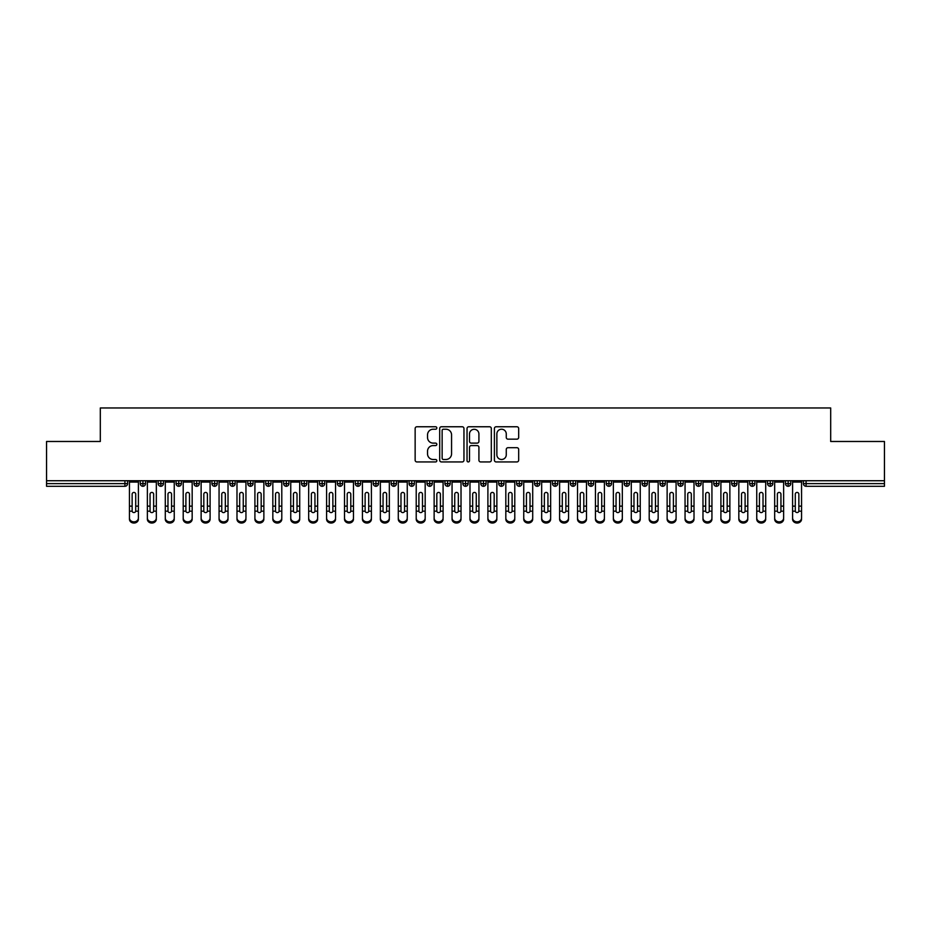<?xml version="1.0" encoding="UTF-8"?>
<svg xmlns="http://www.w3.org/2000/svg" width="931" height="931" viewBox="0 0 931 931"><rect width="100%" height="100%" fill="white"/><g stroke="black" fill="none" stroke-linecap="round" stroke-linejoin="round"><path stroke-width="1.4" d="M436.825 427.992A1.234 1.234 0 0 0 435.592 426.759L416.902 426.759A1.757 1.757 0 0 0 415.145 428.516L415.145 460.182A1.757 1.757 0 0 0 416.902 461.939L435.592 461.939A1.234 1.234 0 0 0 436.825 460.717A1.234 1.234 0 0 0 435.592 459.483L433.171 459.483A5.633 5.633 0 0 1 427.538 453.851L427.538 451.209A5.633 5.633 0 0 1 433.171 445.577L435.592 445.577A1.234 1.234 0 0 0 436.825 444.355A1.234 1.234 0 0 0 435.592 443.121L433.171 443.121A5.633 5.633 0 0 1 427.538 437.489L427.538 434.847A5.633 5.633 0 0 1 433.171 429.226L435.592 429.226A1.234 1.234 0 0 0 436.825 427.992M516.914 439.164A1.757 1.757 0 0 0 518.672 437.407L518.672 428.516A1.757 1.757 0 0 0 516.914 426.759L496.153 426.759A1.757 1.757 0 0 0 494.396 428.516L494.396 460.182A1.757 1.757 0 0 0 496.153 461.939L516.914 461.939A1.757 1.757 0 0 0 518.672 460.182L518.672 449.452A1.757 1.757 0 0 0 516.914 447.695L508.035 447.695A1.757 1.757 0 0 0 506.266 449.452L506.266 454.77A4.702 4.702 0 0 1 501.565 459.483A4.702 4.702 0 0 1 496.863 454.77L496.863 433.927A4.702 4.702 0 0 1 501.565 429.226A4.702 4.702 0 0 1 506.266 433.927L506.266 437.407A1.757 1.757 0 0 0 508.035 439.164L516.914 439.164M46.55 480.733L884.45 480.733L884.45 441.48L830.685 441.48L830.685 407.964L100.315 407.964L100.315 441.48L46.55 441.48L46.55 483.608L124.917 483.608L124.917 480.733M463.964 428.516A1.757 1.757 0 0 0 462.207 426.759L441.445 426.759A1.757 1.757 0 0 0 439.688 428.516L439.688 460.182A1.757 1.757 0 0 0 441.445 461.939L462.207 461.939A1.757 1.757 0 0 0 463.964 460.182L463.964 428.516M468.793 426.759L489.555 426.759A1.757 1.757 0 0 1 491.312 428.516L491.312 460.182A1.757 1.757 0 0 1 489.555 461.939L480.675 461.939A1.757 1.757 0 0 1 478.918 460.182L478.918 447.346A1.757 1.757 0 0 0 477.161 445.577L471.261 445.577A1.757 1.757 0 0 0 469.503 447.346L469.503 460.717A1.234 1.234 0 0 1 468.27 461.939A1.234 1.234 0 0 1 467.036 460.717L467.036 428.516A1.757 1.757 0 0 1 468.793 426.759M127.605 483.608L124.917 483.608L124.917 486.296A2.688 2.688 0 0 0 127.605 483.608L127.605 480.733L127.605 483.608A2.688 2.688 0 0 1 124.917 486.296L46.55 486.296L46.55 483.608M884.45 480.733L884.45 486.296L806.083 486.296A2.688 2.688 0 0 1 803.395 483.608L803.395 480.733M142.932 480.733L142.932 486.296A2.688 2.688 0 0 1 140.244 483.608L140.244 480.733L140.244 483.608A2.688 2.688 0 0 0 142.932 486.296A2.688 2.688 0 0 0 145.527 483.608L145.527 480.733M160.854 480.733L160.854 486.296A2.688 2.688 0 0 1 158.165 483.608L158.165 480.733L158.165 483.608A2.688 2.688 0 0 0 160.854 486.296A2.688 2.688 0 0 0 163.449 483.608L163.449 480.733M178.775 480.733L178.775 486.296A2.688 2.688 0 0 1 176.087 483.608L176.087 480.733L176.087 483.608A2.688 2.688 0 0 0 178.775 486.296A2.688 2.688 0 0 0 181.37 483.608L181.37 480.733M196.697 480.733L196.697 486.296A2.688 2.688 0 0 1 194.009 483.608L194.009 480.733L194.009 483.608A2.688 2.688 0 0 0 196.697 486.296A2.688 2.688 0 0 0 199.304 483.608L199.304 480.733M214.619 480.733L214.619 486.296A2.688 2.688 0 0 1 211.931 483.608L211.931 480.733L211.931 483.608A2.688 2.688 0 0 0 214.619 486.296A2.688 2.688 0 0 0 217.226 483.608L217.226 480.733M232.541 480.733L232.541 486.296A2.688 2.688 0 0 1 229.852 483.608L229.852 480.733L229.852 483.608A2.688 2.688 0 0 0 232.541 486.296A2.688 2.688 0 0 0 235.147 483.608L235.147 480.733M250.474 480.733L250.474 486.296A2.688 2.688 0 0 1 247.786 483.608L247.786 480.733L247.786 483.608A2.688 2.688 0 0 0 250.474 486.296A2.688 2.688 0 0 0 253.069 483.608L253.069 480.733M268.396 480.733L268.396 486.296A2.688 2.688 0 0 1 265.707 483.608L265.707 480.733L265.707 483.608A2.688 2.688 0 0 0 268.396 486.296A2.688 2.688 0 0 0 270.991 483.608L270.991 480.733M286.317 480.733L286.317 486.296A2.688 2.688 0 0 1 283.629 483.608L283.629 480.733L283.629 483.608A2.688 2.688 0 0 0 286.317 486.296A2.688 2.688 0 0 0 288.913 483.608L288.913 480.733M304.239 480.733L304.239 486.296A2.688 2.688 0 0 1 301.551 483.608L301.551 480.733L301.551 483.608A2.688 2.688 0 0 0 304.239 486.296A2.688 2.688 0 0 0 306.834 483.608L306.834 480.733M322.161 480.733L322.161 486.296A2.688 2.688 0 0 1 319.473 483.608L319.473 480.733L319.473 483.608A2.688 2.688 0 0 0 322.161 486.296A2.688 2.688 0 0 0 324.756 483.608L324.756 480.733M340.083 480.733L340.083 486.296A2.688 2.688 0 0 1 337.394 483.608L337.394 480.733L337.394 483.608A2.688 2.688 0 0 0 340.083 486.296A2.688 2.688 0 0 0 342.678 483.608L342.678 480.733M358.004 480.733L358.004 486.296A2.688 2.688 0 0 1 355.316 483.608A2.688 2.688 0 0 0 358.004 486.296A2.688 2.688 0 0 1 355.316 483.608L355.316 480.733M360.611 480.733L360.611 483.608A2.688 2.688 0 0 1 358.004 486.296A2.688 2.688 0 0 0 360.611 483.608L355.316 483.608M375.926 486.296A2.688 2.688 0 0 1 373.238 483.608L373.238 480.733L373.238 483.608A2.688 2.688 0 0 0 375.926 486.296A2.688 2.688 0 0 0 378.533 483.608L378.533 480.733L378.533 483.608A2.688 2.688 0 0 1 375.926 486.296L375.926 483.608L378.533 483.608M393.848 480.733L393.848 486.296A2.688 2.688 0 0 1 391.16 483.608L391.16 480.733L391.16 483.608A2.688 2.688 0 0 0 393.848 486.296A2.688 2.688 0 0 0 396.455 483.608L396.455 480.733M411.781 480.733L411.781 486.296A2.688 2.688 0 0 1 409.093 483.608L409.093 480.733L409.093 483.608A2.688 2.688 0 0 0 411.781 486.296A2.688 2.688 0 0 0 414.376 483.608L414.376 480.733M429.703 480.733L429.703 483.608L427.015 483.608L427.015 480.733L427.015 483.608A2.688 2.688 0 0 0 429.703 486.296A2.688 2.688 0 0 0 432.298 483.608L432.298 480.733L432.298 483.608A2.688 2.688 0 0 1 429.703 486.296A2.688 2.688 0 0 1 427.015 483.608A2.688 2.688 0 0 0 429.703 486.296L429.703 483.608L432.298 483.608M447.625 480.733L447.625 486.296A2.688 2.688 0 0 1 444.937 483.608L444.937 480.733L444.937 483.608A2.688 2.688 0 0 0 447.625 486.296A2.688 2.688 0 0 0 450.22 483.608L450.22 480.733M465.547 480.733L465.547 486.296A2.688 2.688 0 0 1 462.858 483.608L462.858 480.733L462.858 483.608A2.688 2.688 0 0 0 465.547 486.296A2.688 2.688 0 0 0 468.142 483.608L468.142 480.733M483.468 480.733L483.468 486.296A2.688 2.688 0 0 1 480.78 483.608L480.78 480.733L480.78 483.608A2.688 2.688 0 0 0 483.468 486.296A2.688 2.688 0 0 0 486.063 483.608L486.063 480.733M501.39 480.733L501.39 486.296A2.688 2.688 0 0 1 498.702 483.608L498.702 480.733M503.985 480.733L503.985 483.608A2.688 2.688 0 0 1 501.39 486.296A2.688 2.688 0 0 0 503.985 483.608L498.702 483.608A2.688 2.688 0 0 0 501.39 486.296M519.312 480.733L519.312 486.296A2.688 2.688 0 0 1 516.624 483.608L516.624 480.733L516.624 483.608A2.688 2.688 0 0 0 519.312 486.296A2.688 2.688 0 0 0 521.907 483.608L521.907 480.733M537.234 480.733L537.234 486.296A2.688 2.688 0 0 1 534.545 483.608L534.545 480.733M539.84 480.733L539.84 483.608A2.688 2.688 0 0 1 537.234 486.296A2.688 2.688 0 0 0 539.84 483.608L534.545 483.608A2.688 2.688 0 0 0 537.234 486.296M555.155 480.733L555.155 486.296A2.688 2.688 0 0 1 552.467 483.608L552.467 480.733M557.762 480.733L557.762 483.608A2.688 2.688 0 0 1 555.155 486.296A2.688 2.688 0 0 0 557.762 483.608L552.467 483.608A2.688 2.688 0 0 0 555.155 486.296M573.077 480.733L573.077 486.296A2.688 2.688 0 0 1 570.389 483.608A2.688 2.688 0 0 0 573.077 486.296A2.688 2.688 0 0 1 570.389 483.608L570.389 480.733M575.684 480.733L575.684 483.608L575.684 480.733M591.01 480.733L591.01 486.296A2.688 2.688 0 0 1 588.322 483.608L588.322 480.733M593.606 480.733L593.606 483.608A2.688 2.688 0 0 1 591.01 486.296A2.688 2.688 0 0 0 593.606 483.608L588.322 483.608A2.688 2.688 0 0 0 591.01 486.296M608.932 480.733L608.932 486.296A2.688 2.688 0 0 1 606.244 483.608L606.244 480.733M611.527 480.733L611.527 483.608A2.688 2.688 0 0 1 608.932 486.296A2.688 2.688 0 0 0 611.527 483.608L606.244 483.608A2.688 2.688 0 0 0 608.932 486.296M626.854 480.733L626.854 486.296A2.688 2.688 0 0 1 624.166 483.608L624.166 480.733M629.449 480.733L629.449 483.608A2.688 2.688 0 0 1 626.854 486.296A2.688 2.688 0 0 0 629.449 483.608L624.166 483.608A2.688 2.688 0 0 0 626.854 486.296M644.776 480.733L644.776 486.296A2.688 2.688 0 0 1 642.087 483.608L642.087 480.733M647.371 480.733L647.371 483.608A2.688 2.688 0 0 1 644.776 486.296A2.688 2.688 0 0 0 647.371 483.608L642.087 483.608A2.688 2.688 0 0 0 644.776 486.296M662.697 480.733L662.697 486.296A2.688 2.688 0 0 1 660.009 483.608L660.009 480.733M665.293 480.733L665.293 483.608L665.293 480.733M680.619 480.733L680.619 486.296A2.688 2.688 0 0 1 677.931 483.608L677.931 480.733M683.214 480.733L683.214 483.608A2.688 2.688 0 0 1 680.619 486.296A2.688 2.688 0 0 0 683.214 483.608L677.931 483.608A2.688 2.688 0 0 0 680.619 486.296M698.541 480.733L698.541 486.296A2.688 2.688 0 0 1 695.853 483.608L695.853 480.733L695.853 483.608A2.688 2.688 0 0 0 698.541 486.296A2.688 2.688 0 0 0 701.148 483.608L701.148 480.733M716.463 480.733L716.463 486.296A2.688 2.688 0 0 1 713.774 483.608L713.774 480.733M719.069 480.733L719.069 483.608L719.069 480.733M734.384 480.733L734.384 486.296A2.688 2.688 0 0 1 731.696 483.608A2.688 2.688 0 0 0 734.384 486.296A2.688 2.688 0 0 1 731.696 483.608L731.696 480.733M736.991 480.733L736.991 483.608L736.991 480.733M752.318 480.733L752.318 486.296A2.688 2.688 0 0 1 749.63 483.608L749.63 480.733L749.63 483.608A2.688 2.688 0 0 0 752.318 486.296A2.688 2.688 0 0 0 754.913 483.608L754.913 480.733M770.24 480.733L770.24 486.296A2.688 2.688 0 0 1 767.551 483.608A2.688 2.688 0 0 0 770.24 486.296A2.688 2.688 0 0 1 767.551 483.608L767.551 480.733M772.835 480.733L772.835 483.608A2.688 2.688 0 0 1 770.24 486.296A2.688 2.688 0 0 0 772.835 483.608L767.551 483.608M788.161 480.733L788.161 486.296A2.688 2.688 0 0 1 785.473 483.608L785.473 480.733L785.473 483.608A2.688 2.688 0 0 0 788.161 486.296A2.688 2.688 0 0 0 790.756 483.608L790.756 480.733M375.926 480.733L375.926 483.608L373.238 483.608M573.077 486.296A2.688 2.688 0 0 0 575.684 483.608A2.688 2.688 0 0 1 573.077 486.296M662.697 486.296A2.688 2.688 0 0 0 665.293 483.608A2.688 2.688 0 0 1 662.697 486.296A2.688 2.688 0 0 1 660.009 483.608L665.293 483.608M716.463 486.296A2.688 2.688 0 0 0 719.069 483.608A2.688 2.688 0 0 1 716.463 486.296A2.688 2.688 0 0 1 713.774 483.608L719.069 483.608M734.384 486.296A2.688 2.688 0 0 0 736.991 483.608A2.688 2.688 0 0 1 734.384 486.296M443.377 429.226A1.234 1.234 0 0 0 442.144 430.448L442.144 458.25A1.234 1.234 0 0 0 443.377 459.483L445.926 459.483A5.633 5.633 0 0 0 451.558 453.851L451.558 434.847A5.633 5.633 0 0 0 445.926 429.226L443.377 429.226M478.918 434.021A4.702 4.702 0 0 0 474.205 429.307A4.702 4.702 0 0 0 469.503 434.021L469.503 441.364A1.757 1.757 0 0 0 471.261 443.121L477.161 443.121A1.757 1.757 0 0 0 478.918 441.364L478.918 434.021M135.717 505.545L135.717 494.163A1.792 1.734 -0 0 0 133.924 492.429A1.792 1.734 0 0 1 135.717 494.163L135.705 511.189A1.792 1.536 180 0 1 132.144 511.189L132.132 506.127L129.444 506.127L129.444 517.985A4.48 3.852 -0 0 0 133.924 521.849A4.48 3.852 -0 0 0 138.405 517.985L138.405 512.376M138.405 519.184A4.48 3.852 180 0 1 133.924 523.036A4.48 3.852 180 0 1 129.444 519.184L129.444 517.985M132.132 506.127L132.132 494.163A1.792 1.734 0 0 1 133.924 492.429M138.405 480.733L138.405 517.985M129.444 480.733L129.444 506.127M153.638 505.545L153.638 494.163A1.792 1.734 -0 0 0 151.846 492.429A1.792 1.734 0 0 1 153.638 494.163L153.638 511.189A1.792 1.536 180 0 1 150.066 511.189L150.054 506.127L147.366 506.127L147.366 517.985A4.48 3.852 -0 0 0 151.846 521.849A4.48 3.852 -0 0 0 156.327 517.985L156.327 512.376M171.56 505.545L171.56 494.163A1.792 1.734 -0 0 0 169.768 492.429A1.792 1.734 0 0 1 171.56 494.163L171.56 511.189A1.792 1.536 180 0 1 167.987 511.189L167.976 506.127L165.287 506.127L165.287 517.985A4.48 3.852 -0 0 0 169.768 521.849A4.48 3.852 -0 0 0 174.248 517.985L174.248 512.376M189.482 505.545L189.482 494.163A1.792 1.734 -0 0 0 187.69 492.429A1.792 1.734 0 0 1 189.482 494.163L189.482 511.189A1.792 1.536 180 0 1 185.909 511.189L185.897 506.127L183.209 506.127L183.209 517.985A4.48 3.852 -0 0 0 187.69 521.849A4.48 3.852 -0 0 0 192.17 517.985L192.17 512.376M207.404 505.545L207.404 494.163A1.792 1.734 -0 0 0 205.611 492.429A1.792 1.734 0 0 1 207.404 494.163L207.404 511.189A1.792 1.536 180 0 1 203.831 511.189L203.819 506.127L201.131 506.127L201.131 517.985A4.48 3.852 -0 0 0 205.611 521.849A4.48 3.852 -0 0 0 210.092 517.985L210.092 512.376M156.327 519.184A4.48 3.852 180 0 1 151.846 523.036A4.48 3.852 180 0 1 147.366 519.184L147.366 517.985M150.054 506.127L150.054 494.163A1.792 1.734 0 0 1 151.846 492.429M156.327 480.733L156.327 517.985M147.366 480.733L147.366 506.127M174.248 519.184A4.48 3.852 180 0 1 169.768 523.036A4.48 3.852 180 0 1 165.287 519.184L165.287 517.985M167.976 506.127L167.976 494.163A1.792 1.734 0 0 1 169.768 492.429M174.248 480.733L174.248 517.985M165.287 480.733L165.287 506.127M192.17 519.184A4.48 3.852 180 0 1 187.69 523.036A4.48 3.852 180 0 1 183.209 519.184L183.209 517.985M185.897 506.127L185.897 494.163A1.792 1.734 0 0 1 187.69 492.429M192.17 480.733L192.17 517.985M183.209 480.733L183.209 506.127M210.092 519.184A4.48 3.852 180 0 1 205.611 523.036A4.48 3.852 180 0 1 201.131 519.184L201.131 517.985M203.819 506.127L203.819 494.163A1.792 1.734 0 0 1 205.611 492.429M210.092 480.733L210.092 517.985M201.131 480.733L201.131 506.127M225.337 505.545L225.337 494.163A1.792 1.734 -0 0 0 223.545 492.429A1.792 1.734 0 0 1 225.337 494.163L225.325 511.189A1.792 1.536 180 0 1 221.753 511.189L221.753 506.127L219.064 506.127L219.064 517.985A4.48 3.852 -0 0 0 223.545 521.849A4.48 3.852 -0 0 0 228.025 517.985L228.025 512.376M228.025 519.184A4.48 3.852 180 0 1 223.545 523.036A4.48 3.852 180 0 1 219.064 519.184L219.064 517.985M221.753 506.127L221.753 494.163A1.792 1.734 0 0 1 223.545 492.429M228.025 480.733L228.025 517.985M219.064 480.733L219.064 506.127M243.259 505.545L243.259 494.163A1.792 1.734 -0 0 0 241.466 492.429A1.792 1.734 0 0 1 243.259 494.163L243.247 511.189A1.792 1.536 180 0 1 239.674 511.189L239.674 506.127L236.986 506.127L236.986 517.985A4.48 3.852 -0 0 0 241.466 521.849A4.48 3.852 -0 0 0 245.947 517.985L245.947 512.376M261.18 505.545L261.18 494.163A1.792 1.734 -0 0 0 259.388 492.429A1.792 1.734 0 0 1 261.18 494.163L261.169 511.189A1.792 1.536 180 0 1 257.596 511.189L257.596 506.127L254.908 506.127L254.908 517.985A4.48 3.852 -0 0 0 259.388 521.849A4.48 3.852 -0 0 0 263.869 517.985L263.869 512.376M279.102 505.545L279.102 494.163A1.792 1.734 -0 0 0 277.31 492.429A1.792 1.734 0 0 1 279.102 494.163L279.091 511.189A1.792 1.536 180 0 1 275.518 511.189L275.518 506.127L272.83 506.127L272.83 517.985A4.48 3.852 -0 0 0 277.31 521.849A4.48 3.852 -0 0 0 281.79 517.985L281.79 512.376M297.024 505.545L297.024 494.163A1.792 1.734 -0 0 0 295.232 492.429A1.792 1.734 0 0 1 297.024 494.163L297.012 511.189A1.792 1.536 180 0 1 293.451 511.189L293.44 506.127L290.751 506.127L290.751 517.985A4.48 3.852 -0 0 0 295.232 521.849A4.48 3.852 -0 0 0 299.712 517.985L299.712 512.376M245.947 519.184A4.48 3.852 180 0 1 241.466 523.036A4.48 3.852 180 0 1 236.986 519.184L236.986 517.985M239.674 506.127L239.674 494.163A1.792 1.734 0 0 1 241.466 492.429M245.947 480.733L245.947 517.985M236.986 480.733L236.986 506.127M263.869 519.184A4.48 3.852 180 0 1 259.388 523.036A4.48 3.852 180 0 1 254.908 519.184L254.908 517.985M257.596 506.127L257.596 494.163A1.792 1.734 0 0 1 259.388 492.429M263.869 480.733L263.869 517.985M254.908 480.733L254.908 506.127M281.79 519.184A4.48 3.852 180 0 1 277.31 523.036A4.48 3.852 180 0 1 272.83 519.184L272.83 517.985M275.518 506.127L275.518 494.163A1.792 1.734 0 0 1 277.31 492.429M281.79 480.733L281.79 517.985M272.83 480.733L272.83 506.127M299.712 519.184A4.48 3.852 180 0 1 295.232 523.036A4.48 3.852 180 0 1 290.751 519.184L290.751 517.985M293.44 506.127L293.44 494.163A1.792 1.734 0 0 1 295.232 492.429M299.712 480.733L299.712 517.985M290.751 480.733L290.751 506.127M314.946 505.545L314.946 494.163A1.792 1.734 -0 0 0 313.153 492.429A1.792 1.734 0 0 1 314.946 494.163L314.946 511.189A1.792 1.536 180 0 1 311.373 511.189L311.361 506.127L308.673 506.127L308.673 517.985A4.48 3.852 -0 0 0 313.153 521.849A4.48 3.852 -0 0 0 317.634 517.985L317.634 512.376M332.867 505.545L332.867 494.163A1.792 1.734 -0 0 0 331.075 492.429A1.792 1.734 0 0 1 332.867 494.163L332.867 511.189A1.792 1.536 180 0 1 329.295 511.189L329.283 506.127L326.595 506.127L326.595 517.985A4.48 3.852 -0 0 0 331.075 521.849A4.48 3.852 -0 0 0 335.556 517.985L335.556 512.376M350.789 505.545L350.789 494.163A1.792 1.734 -0 0 0 348.997 492.429A1.792 1.734 0 0 1 350.789 494.163L350.789 511.189A1.792 1.536 180 0 1 347.216 511.189L347.205 506.127L344.517 506.127L344.517 517.985A4.48 3.852 -0 0 0 348.997 521.849A4.48 3.852 -0 0 0 353.477 517.985L353.477 512.376M368.711 505.545L368.711 494.163A1.792 1.734 -0 0 0 366.919 492.429A1.792 1.734 0 0 1 368.711 494.163L368.711 511.189A1.792 1.536 180 0 1 365.138 511.189L365.127 506.127L362.438 506.127L362.438 517.985A4.48 3.852 -0 0 0 366.919 521.849A4.48 3.852 -0 0 0 371.399 517.985L371.399 512.376M386.644 505.545L386.644 494.163A1.792 1.734 -0 0 0 384.852 492.429A1.792 1.734 0 0 1 386.644 494.163L386.633 511.189A1.792 1.536 180 0 1 383.06 511.189L383.06 506.127L380.36 506.127L380.36 517.985A4.48 3.852 -0 0 0 384.852 521.849A4.48 3.852 -0 0 0 389.333 517.985L389.333 512.376M317.634 519.184A4.48 3.852 180 0 1 313.153 523.036A4.48 3.852 180 0 1 308.673 519.184L308.673 517.985M311.361 506.127L311.361 494.163A1.792 1.734 0 0 1 313.153 492.429M317.634 480.733L317.634 517.985M308.673 480.733L308.673 506.127M335.556 519.184A4.48 3.852 180 0 1 331.075 523.036A4.48 3.852 180 0 1 326.595 519.184L326.595 517.985M329.283 506.127L329.283 494.163A1.792 1.734 0 0 1 331.075 492.429M335.556 480.733L335.556 517.985M326.595 480.733L326.595 506.127M353.477 519.184A4.48 3.852 180 0 1 348.997 523.036A4.48 3.852 180 0 1 344.517 519.184L344.517 517.985M347.205 506.127L347.205 494.163A1.792 1.734 0 0 1 348.997 492.429M353.477 480.733L353.477 517.985M344.517 480.733L344.517 506.127M371.399 519.184A4.48 3.852 180 0 1 366.919 523.036A4.48 3.852 180 0 1 362.438 519.184L362.438 517.985M365.127 506.127L365.127 494.163A1.792 1.734 0 0 1 366.919 492.429M371.399 480.733L371.399 517.985M362.438 480.733L362.438 506.127M389.333 519.184A4.48 3.852 180 0 1 384.852 523.036A4.48 3.852 180 0 1 380.36 519.184L380.36 517.985M383.06 506.127L383.06 494.163A1.792 1.734 0 0 1 384.852 492.429M389.333 480.733L389.333 517.985M380.36 480.733L380.36 506.127M404.566 505.545L404.566 494.163A1.792 1.734 -0 0 0 402.774 492.429A1.792 1.734 0 0 1 404.566 494.163L404.554 511.189A1.792 1.536 180 0 1 400.982 511.189L400.982 506.127L398.293 506.127L398.293 517.985A4.48 3.852 -0 0 0 402.774 521.849A4.48 3.852 -0 0 0 407.254 517.985L407.254 512.376M407.254 519.184A4.48 3.852 180 0 1 402.774 523.036A4.48 3.852 180 0 1 398.293 519.184L398.293 517.985M400.982 506.127L400.982 494.163A1.792 1.734 0 0 1 402.774 492.429M407.254 480.733L407.254 517.985M398.293 480.733L398.293 506.127M422.488 505.545L422.488 494.163A1.792 1.734 -0 0 0 420.696 492.429A1.792 1.734 0 0 1 422.488 494.163L422.476 511.189A1.792 1.536 180 0 1 418.903 511.189L418.903 506.127L416.215 506.127L416.215 517.985A4.48 3.852 -0 0 0 420.696 521.849A4.48 3.852 -0 0 0 425.176 517.985L425.176 512.376M425.176 519.184A4.48 3.852 180 0 1 420.696 523.036A4.48 3.852 180 0 1 416.215 519.184L416.215 517.985M418.903 506.127L418.903 494.163A1.792 1.734 0 0 1 420.696 492.429M425.176 480.733L425.176 517.985M416.215 480.733L416.215 506.127M440.41 505.545L440.41 494.163A1.792 1.734 -0 0 0 438.617 492.429A1.792 1.734 0 0 1 440.41 494.163L440.398 511.189A1.792 1.536 180 0 1 436.825 511.189L436.825 506.127L434.137 506.127L434.137 517.985A4.48 3.852 -0 0 0 438.617 521.849A4.48 3.852 -0 0 0 443.098 517.985L443.098 512.376M443.098 519.184A4.48 3.852 180 0 1 438.617 523.036A4.48 3.852 180 0 1 434.137 519.184L434.137 517.985M436.825 506.127L436.825 494.163A1.792 1.734 0 0 1 438.617 492.429M443.098 480.733L443.098 517.985M434.137 480.733L434.137 506.127M458.331 505.545L458.331 494.163A1.792 1.734 -0 0 0 456.539 492.429A1.792 1.734 0 0 1 458.331 494.163L458.32 511.189A1.792 1.536 180 0 1 454.747 511.189L454.747 506.127L452.059 506.127L452.059 517.985A4.48 3.852 -0 0 0 456.539 521.849A4.48 3.852 -0 0 0 461.02 517.985L461.02 512.376M461.02 519.184A4.48 3.852 180 0 1 456.539 523.036A4.48 3.852 180 0 1 452.059 519.184L452.059 517.985M454.747 506.127L454.747 494.163A1.792 1.734 0 0 1 456.539 492.429M461.02 480.733L461.02 517.985M452.059 480.733L452.059 506.127M476.253 505.545L476.253 494.163A1.792 1.734 -0 0 0 474.461 492.429A1.792 1.734 0 0 1 476.253 494.163L476.253 511.189A1.792 1.536 180 0 1 472.68 511.189L472.669 506.127L469.98 506.127L469.98 517.985A4.48 3.852 -0 0 0 474.461 521.849A4.48 3.852 -0 0 0 478.941 517.985L478.941 512.376M478.941 519.184A4.48 3.852 180 0 1 474.461 523.036A4.48 3.852 180 0 1 469.98 519.184L469.98 517.985M472.669 506.127L472.669 494.163A1.792 1.734 0 0 1 474.461 492.429M478.941 480.733L478.941 517.985M469.98 480.733L469.98 506.127M494.175 505.545L494.175 494.163A1.792 1.734 -0 0 0 492.383 492.429A1.792 1.734 0 0 1 494.175 494.163L494.175 511.189A1.792 1.536 180 0 1 490.602 511.189L490.59 506.127L487.902 506.127L487.902 517.985A4.48 3.852 -0 0 0 492.383 521.849A4.48 3.852 -0 0 0 496.863 517.985L496.863 512.376M496.863 519.184A4.48 3.852 180 0 1 492.383 523.036A4.48 3.852 180 0 1 487.902 519.184L487.902 517.985M490.59 506.127L490.59 494.163A1.792 1.734 0 0 1 492.383 492.429M496.863 480.733L496.863 517.985M487.902 480.733L487.902 506.127M512.097 505.545L512.097 494.163A1.792 1.734 -0 0 0 510.304 492.429A1.792 1.734 0 0 1 512.097 494.163L512.097 511.189A1.792 1.536 180 0 1 508.524 511.189L508.512 506.127L505.824 506.127L505.824 517.985A4.48 3.852 -0 0 0 510.304 521.849A4.48 3.852 -0 0 0 514.785 517.985L514.785 512.376M514.785 519.184A4.48 3.852 180 0 1 510.304 523.036A4.48 3.852 180 0 1 505.824 519.184L505.824 517.985M508.512 506.127L508.512 494.163A1.792 1.734 0 0 1 510.304 492.429M514.785 480.733L514.785 517.985M505.824 480.733L505.824 506.127M530.018 505.545L530.018 494.163A1.792 1.734 -0 0 0 528.226 492.429A1.792 1.734 0 0 1 530.018 494.163L530.018 511.189A1.792 1.536 180 0 1 526.446 511.189L526.434 506.127L523.746 506.127L523.746 517.985A4.48 3.852 -0 0 0 528.226 521.849A4.48 3.852 -0 0 0 532.707 517.985L532.707 512.376M532.707 519.184A4.48 3.852 180 0 1 528.226 523.036A4.48 3.852 180 0 1 523.746 519.184L523.746 517.985M526.434 506.127L526.434 494.163A1.792 1.734 0 0 1 528.226 492.429M532.707 480.733L532.707 517.985M523.746 480.733L523.746 506.127M547.94 505.545L547.94 494.163A1.792 1.734 -0 0 0 546.148 492.429A1.792 1.734 0 0 1 547.94 494.163L547.94 511.189A1.792 1.536 180 0 1 544.367 511.189L544.356 506.127L541.667 506.127L541.667 517.985A4.48 3.852 -0 0 0 546.148 521.849A4.48 3.852 -0 0 0 550.64 517.985L550.64 512.376M550.64 519.184A4.48 3.852 180 0 1 546.148 523.036A4.48 3.852 180 0 1 541.667 519.184L541.667 517.985M544.356 506.127L544.356 494.163A1.792 1.734 0 0 1 546.148 492.429M550.64 480.733L550.64 517.985M541.667 480.733L541.667 506.127M565.873 505.545L565.873 494.163A1.792 1.734 -0 0 0 564.081 492.429A1.792 1.734 0 0 1 565.873 494.163L565.862 511.189A1.792 1.536 180 0 1 562.289 511.189L562.289 506.127L559.601 506.127L559.601 517.985A4.48 3.852 -0 0 0 564.081 521.849A4.48 3.852 -0 0 0 568.562 517.985L568.562 512.376M568.562 519.184A4.48 3.852 180 0 1 564.081 523.036A4.48 3.852 180 0 1 559.601 519.184L559.601 517.985M562.289 506.127L562.289 494.163A1.792 1.734 0 0 1 564.081 492.429M568.562 480.733L568.562 517.985M559.601 480.733L559.601 506.127M583.795 505.545L583.795 494.163A1.792 1.734 -0 0 0 582.003 492.429A1.792 1.734 0 0 1 583.795 494.163L583.784 511.189A1.792 1.536 180 0 1 580.211 511.189L580.211 506.127L577.523 506.127L577.523 517.985A4.48 3.852 -0 0 0 582.003 521.849A4.48 3.852 -0 0 0 586.483 517.985L586.483 512.376M586.483 519.184A4.48 3.852 180 0 1 582.003 523.036A4.48 3.852 180 0 1 577.523 519.184L577.523 517.985M580.211 506.127L580.211 494.163A1.792 1.734 0 0 1 582.003 492.429M586.483 480.733L586.483 517.985M577.523 480.733L577.523 506.127M601.717 505.545L601.717 494.163A1.792 1.734 -0 0 0 599.925 492.429A1.792 1.734 0 0 1 601.717 494.163L601.705 511.189A1.792 1.536 180 0 1 598.133 511.189L598.133 506.127L595.444 506.127L595.444 517.985A4.48 3.852 -0 0 0 599.925 521.849A4.48 3.852 -0 0 0 604.405 517.985L604.405 512.376M604.405 519.184A4.48 3.852 180 0 1 599.925 523.036A4.48 3.852 180 0 1 595.444 519.184L595.444 517.985M598.133 506.127L598.133 494.163A1.792 1.734 0 0 1 599.925 492.429M604.405 480.733L604.405 517.985M595.444 480.733L595.444 506.127M619.639 505.545L619.639 494.163A1.792 1.734 -0 0 0 617.847 492.429A1.792 1.734 0 0 1 619.639 494.163L619.627 511.189A1.792 1.536 180 0 1 616.054 511.189L616.054 506.127L613.366 506.127L613.366 517.985A4.48 3.852 -0 0 0 617.847 521.849A4.48 3.852 -0 0 0 622.327 517.985L622.327 512.376M622.327 519.184A4.48 3.852 180 0 1 617.847 523.036A4.48 3.852 180 0 1 613.366 519.184L613.366 517.985M616.054 506.127L616.054 494.163A1.792 1.734 0 0 1 617.847 492.429M622.327 480.733L622.327 517.985M613.366 480.733L613.366 506.127M637.56 505.545L637.56 494.163A1.792 1.734 -0 0 0 635.768 492.429A1.792 1.734 0 0 1 637.56 494.163L637.549 511.189A1.792 1.536 180 0 1 633.988 511.189L633.976 506.127L631.288 506.127L631.288 517.985A4.48 3.852 -0 0 0 635.768 521.849A4.48 3.852 -0 0 0 640.249 517.985L640.249 512.376M640.249 519.184A4.48 3.852 180 0 1 635.768 523.036A4.48 3.852 180 0 1 631.288 519.184L631.288 517.985M633.976 506.127L633.976 494.163A1.792 1.734 0 0 1 635.768 492.429M640.249 480.733L640.249 517.985M631.288 480.733L631.288 506.127M655.482 505.545L655.482 494.163A1.792 1.734 -0 0 0 653.69 492.429A1.792 1.734 0 0 1 655.482 494.163L655.482 511.189A1.792 1.536 180 0 1 651.909 511.189L651.898 506.127L649.21 506.127L649.21 517.985A4.48 3.852 -0 0 0 653.69 521.849A4.48 3.852 -0 0 0 658.17 517.985L658.17 512.376M658.17 519.184A4.48 3.852 180 0 1 653.69 523.036A4.48 3.852 180 0 1 649.21 519.184L649.21 517.985M651.898 506.127L651.898 494.163A1.792 1.734 0 0 1 653.69 492.429M658.17 480.733L658.17 517.985M649.21 480.733L649.21 506.127M673.404 505.545L673.404 494.163A1.792 1.734 -0 0 0 671.612 492.429A1.792 1.734 0 0 1 673.404 494.163L673.404 511.189A1.792 1.536 180 0 1 669.831 511.189L669.82 506.127L667.131 506.127L667.131 517.985A4.48 3.852 -0 0 0 671.612 521.849A4.48 3.852 -0 0 0 676.092 517.985L676.092 512.376M676.092 519.184A4.48 3.852 180 0 1 671.612 523.036A4.48 3.852 180 0 1 667.131 519.184L667.131 517.985M669.82 506.127L669.82 494.163A1.792 1.734 0 0 1 671.612 492.429M676.092 480.733L676.092 517.985M667.131 480.733L667.131 506.127M691.326 505.545L691.326 494.163A1.792 1.734 -0 0 0 689.534 492.429A1.792 1.734 0 0 1 691.326 494.163L691.326 511.189A1.792 1.536 180 0 1 687.753 511.189L687.741 506.127L685.053 506.127L685.053 517.985A4.48 3.852 -0 0 0 689.534 521.849A4.48 3.852 -0 0 0 694.014 517.985L694.014 512.376M685.053 519.184L685.053 517.985L685.053 519.184A4.48 3.852 180 0 0 689.534 523.036A4.48 3.852 180 0 0 694.014 519.184M687.741 506.127L687.741 494.163A1.792 1.734 0 0 1 689.534 492.429M694.014 480.733L694.014 517.985M685.053 480.733L685.053 506.127M709.247 505.545L709.247 494.163A1.792 1.734 -0 0 0 707.455 492.429A1.792 1.734 0 0 1 709.247 494.163L709.247 511.189A1.792 1.536 180 0 1 705.675 511.189L705.663 506.127L702.975 506.127L702.975 517.985A4.48 3.852 -0 0 0 707.455 521.849A4.48 3.852 -0 0 0 711.936 517.985L711.936 512.376M711.936 519.184A4.48 3.852 180 0 1 707.455 523.036A4.48 3.852 180 0 1 702.975 519.184L702.975 517.985M705.663 506.127L705.663 494.163A1.792 1.734 0 0 1 707.455 492.429M711.936 480.733L711.936 517.985M702.975 480.733L702.975 506.127M727.181 505.545L727.181 494.163A1.792 1.734 -0 0 0 725.389 492.429A1.792 1.734 0 0 1 727.181 494.163L727.169 511.189A1.792 1.536 180 0 1 723.596 511.189L723.596 506.127L720.908 506.127L720.908 517.985A4.48 3.852 -0 0 0 725.389 521.849A4.48 3.852 -0 0 0 729.869 517.985L729.869 512.376M720.908 519.184L720.908 517.985L720.908 519.184A4.48 3.852 180 0 0 725.389 523.036A4.48 3.852 180 0 0 729.869 519.184M723.596 506.127L723.596 494.163A1.792 1.734 0 0 1 725.389 492.429M729.869 480.733L729.869 517.985M720.908 480.733L720.908 506.127M745.103 505.545L745.103 494.163A1.792 1.734 -0 0 0 743.31 492.429A1.792 1.734 0 0 1 745.103 494.163L745.091 511.189A1.792 1.536 180 0 1 741.518 511.189L741.518 506.127L738.83 506.127L738.83 517.985A4.48 3.852 -0 0 0 743.31 521.849A4.48 3.852 -0 0 0 747.791 517.985L747.791 512.376M738.83 519.184L738.83 517.985L738.83 519.184A4.48 3.852 180 0 0 743.31 523.036A4.48 3.852 180 0 0 747.791 519.184M741.518 506.127L741.518 494.163A1.792 1.734 0 0 1 743.31 492.429M747.791 480.733L747.791 517.985M738.83 480.733L738.83 506.127M763.024 505.545L763.024 494.163A1.792 1.734 -0 0 0 761.232 492.429A1.792 1.734 0 0 1 763.024 494.163L763.013 511.189A1.792 1.536 180 0 1 759.44 511.189L759.44 506.127L756.752 506.127L756.752 517.985A4.48 3.852 -0 0 0 761.232 521.849A4.48 3.852 -0 0 0 765.713 517.985L765.713 512.376M765.713 519.184A4.48 3.852 180 0 1 761.232 523.036A4.48 3.852 180 0 1 756.752 519.184L756.752 517.985M759.44 506.127L759.44 494.163A1.792 1.734 0 0 1 761.232 492.429M765.713 480.733L765.713 517.985M756.752 480.733L756.752 506.127M780.946 505.545L780.946 494.163A1.792 1.734 -0 0 0 779.154 492.429A1.792 1.734 0 0 1 780.946 494.163L780.934 511.189A1.792 1.536 180 0 1 777.362 511.189L777.362 506.127L774.673 506.127L774.673 517.985A4.48 3.852 -0 0 0 779.154 521.849A4.48 3.852 -0 0 0 783.634 517.985L783.634 512.376M774.673 519.184L774.673 517.985L774.673 519.184A4.48 3.852 180 0 0 779.154 523.036A4.48 3.852 180 0 0 783.634 519.184M777.362 506.127L777.362 494.163A1.792 1.734 0 0 1 779.154 492.429M783.634 480.733L783.634 517.985M774.673 480.733L774.673 506.127M798.868 505.545L798.868 494.163A1.792 1.734 -0 0 0 797.076 492.429A1.792 1.734 0 0 1 798.868 494.163L798.856 511.189A1.792 1.536 180 0 1 795.295 511.189L795.283 506.127L792.595 506.127L792.595 517.985A4.48 3.852 -0 0 0 797.076 521.849A4.48 3.852 -0 0 0 801.556 517.985L801.556 512.376M801.556 519.184A4.48 3.852 180 0 1 797.076 523.036A4.48 3.852 180 0 1 792.595 519.184L792.595 517.985M795.283 506.127L795.283 494.163A1.792 1.734 0 0 1 797.076 492.429M801.556 480.733L801.556 517.985M792.595 480.733L792.595 506.127M806.083 480.733L806.083 483.608L884.45 483.608M806.083 483.608L806.083 486.296A2.688 2.688 0 0 1 803.395 483.608L806.083 483.608M140.244 483.608A2.688 2.688 0 0 0 142.932 486.296A2.688 2.688 0 0 0 145.527 483.608L140.244 483.608M158.165 483.608A2.688 2.688 0 0 0 160.854 486.296A2.688 2.688 0 0 0 163.449 483.608L158.165 483.608M176.087 483.608A2.688 2.688 0 0 0 178.775 486.296A2.688 2.688 0 0 0 181.37 483.608L176.087 483.608M194.009 483.608A2.688 2.688 0 0 0 196.697 486.296A2.688 2.688 0 0 0 199.304 483.608L194.009 483.608M211.931 483.608A2.688 2.688 0 0 0 214.619 486.296A2.688 2.688 0 0 0 217.226 483.608L211.931 483.608M229.852 483.608L235.147 483.608A2.688 2.688 0 0 1 232.541 486.296M247.786 483.608A2.688 2.688 0 0 0 250.474 486.296A2.688 2.688 0 0 0 253.069 483.608L247.786 483.608M265.707 483.608L270.991 483.608A2.688 2.688 0 0 1 268.396 486.296M283.629 483.608A2.688 2.688 0 0 0 286.317 486.296A2.688 2.688 0 0 0 288.913 483.608L283.629 483.608M301.551 483.608A2.688 2.688 0 0 0 304.239 486.296A2.688 2.688 0 0 0 306.834 483.608L301.551 483.608M319.473 483.608A2.688 2.688 0 0 0 322.161 486.296A2.688 2.688 0 0 0 324.756 483.608L319.473 483.608M337.394 483.608A2.688 2.688 0 0 0 340.083 486.296A2.688 2.688 0 0 0 342.678 483.608L337.394 483.608M391.16 483.608L396.455 483.608A2.688 2.688 0 0 1 393.848 486.296M409.093 483.608A2.688 2.688 0 0 0 411.781 486.296A2.688 2.688 0 0 0 414.376 483.608L409.093 483.608M444.937 483.608L450.22 483.608A2.688 2.688 0 0 1 447.625 486.296M462.858 483.608A2.688 2.688 0 0 0 465.547 486.296A2.688 2.688 0 0 0 468.142 483.608L462.858 483.608M480.78 483.608L486.063 483.608A2.688 2.688 0 0 1 483.468 486.296M516.624 483.608L521.907 483.608A2.688 2.688 0 0 1 519.312 486.296M570.389 483.608L575.684 483.608M695.853 483.608L701.148 483.608A2.688 2.688 0 0 1 698.541 486.296M731.696 483.608L736.991 483.608M749.63 483.608A2.688 2.688 0 0 0 752.318 486.296A2.688 2.688 0 0 0 754.913 483.608L749.63 483.608M785.473 483.608L790.756 483.608A2.688 2.688 0 0 1 788.161 486.296M138.405 506.127L135.717 506.127M138.405 482.083L129.444 482.083M132.144 511.189L129.444 511.189M138.405 511.189L135.705 511.189M156.327 506.127L153.638 506.127M156.327 482.083L147.366 482.083M150.066 511.189L147.366 511.189M156.327 511.189L153.638 511.189M174.248 506.127L171.56 506.127M174.248 482.083L165.287 482.083M167.987 511.189L165.287 511.189M174.248 511.189L171.56 511.189M192.17 506.127L189.482 506.127M192.17 482.083L183.209 482.083M185.909 511.189L183.209 511.189M192.17 511.189L189.482 511.189M210.092 506.127L207.404 506.127M210.092 482.083L201.131 482.083M203.831 511.189L201.131 511.189M210.092 511.189L207.404 511.189M228.025 506.127L225.337 506.127M228.025 482.083L219.064 482.083M221.753 511.189L219.064 511.189M228.025 511.189L225.325 511.189M245.947 506.127L243.259 506.127M245.947 482.083L236.986 482.083M239.674 511.189L236.986 511.189M245.947 511.189L243.247 511.189M263.869 506.127L261.18 506.127M263.869 482.083L254.908 482.083M257.596 511.189L254.908 511.189M263.869 511.189L261.169 511.189M281.79 506.127L279.102 506.127M281.79 482.083L272.83 482.083M275.518 511.189L272.83 511.189M281.79 511.189L279.091 511.189M299.712 506.127L297.024 506.127M299.712 482.083L290.751 482.083M293.451 511.189L290.751 511.189M299.712 511.189L297.012 511.189M317.634 506.127L314.946 506.127M317.634 482.083L308.673 482.083M311.373 511.189L308.673 511.189M317.634 511.189L314.946 511.189M335.556 506.127L332.867 506.127M335.556 482.083L326.595 482.083M329.295 511.189L326.595 511.189M335.556 511.189L332.867 511.189M353.477 506.127L350.789 506.127M353.477 482.083L344.517 482.083M347.216 511.189L344.517 511.189M353.477 511.189L350.789 511.189M371.399 506.127L368.711 506.127M371.399 482.083L362.438 482.083M365.138 511.189L362.438 511.189M371.399 511.189L368.711 511.189M389.333 506.127L386.644 506.127M389.333 482.083L380.36 482.083M383.06 511.189L380.36 511.189M389.333 511.189L386.633 511.189M407.254 506.127L404.566 506.127M407.254 482.083L398.293 482.083M400.982 511.189L398.293 511.189M407.254 511.189L404.554 511.189M425.176 506.127L422.488 506.127M425.176 482.083L416.215 482.083M418.903 511.189L416.215 511.189M425.176 511.189L422.476 511.189M443.098 506.127L440.41 506.127M443.098 482.083L434.137 482.083M436.825 511.189L434.137 511.189M443.098 511.189L440.398 511.189M461.02 506.127L458.331 506.127M461.02 482.083L452.059 482.083M454.747 511.189L452.059 511.189M461.02 511.189L458.32 511.189M478.941 506.127L476.253 506.127M478.941 482.083L469.98 482.083M472.68 511.189L469.98 511.189M478.941 511.189L476.253 511.189M496.863 506.127L494.175 506.127M496.863 482.083L487.902 482.083M490.602 511.189L487.902 511.189M496.863 511.189L494.175 511.189M514.785 506.127L512.097 506.127M514.785 482.083L505.824 482.083M508.524 511.189L505.824 511.189M514.785 511.189L512.097 511.189M532.707 506.127L530.018 506.127M532.707 482.083L523.746 482.083M526.446 511.189L523.746 511.189M532.707 511.189L530.018 511.189M550.64 506.127L547.94 506.127M550.64 482.083L541.667 482.083M544.367 511.189L541.667 511.189M550.64 511.189L547.94 511.189M568.562 506.127L565.873 506.127M568.562 482.083L559.601 482.083M562.289 511.189L559.601 511.189M568.562 511.189L565.862 511.189M586.483 506.127L583.795 506.127M586.483 482.083L577.523 482.083M580.211 511.189L577.523 511.189M586.483 511.189L583.784 511.189M604.405 506.127L601.717 506.127M604.405 482.083L595.444 482.083M598.133 511.189L595.444 511.189M604.405 511.189L601.705 511.189M622.327 506.127L619.639 506.127M622.327 482.083L613.366 482.083M616.054 511.189L613.366 511.189M622.327 511.189L619.627 511.189M640.249 506.127L637.56 506.127M640.249 482.083L631.288 482.083M633.988 511.189L631.288 511.189M640.249 511.189L637.549 511.189M658.17 506.127L655.482 506.127M658.17 482.083L649.21 482.083M651.909 511.189L649.21 511.189M658.17 511.189L655.482 511.189M676.092 506.127L673.404 506.127M676.092 482.083L667.131 482.083M669.831 511.189L667.131 511.189M676.092 511.189L673.404 511.189M694.014 506.127L691.326 506.127M694.014 482.083L685.053 482.083M687.753 511.189L685.053 511.189M694.014 511.189L691.326 511.189M711.936 506.127L709.247 506.127M711.936 482.083L702.975 482.083M705.675 511.189L702.975 511.189M711.936 511.189L709.247 511.189M729.869 506.127L727.181 506.127M729.869 482.083L720.908 482.083M723.596 511.189L720.908 511.189M729.869 511.189L727.169 511.189M747.791 506.127L745.103 506.127M747.791 482.083L738.83 482.083M741.518 511.189L738.83 511.189M747.791 511.189L745.091 511.189M765.713 506.127L763.024 506.127M765.713 482.083L756.752 482.083M759.44 511.189L756.752 511.189M765.713 511.189L763.013 511.189M783.634 506.127L780.946 506.127M783.634 482.083L774.673 482.083M777.362 511.189L774.673 511.189M783.634 511.189L780.934 511.189M801.556 506.127L798.868 506.127M801.556 482.083L792.595 482.083M795.295 511.189L792.595 511.189M801.556 511.189L798.856 511.189"/></g></svg>
